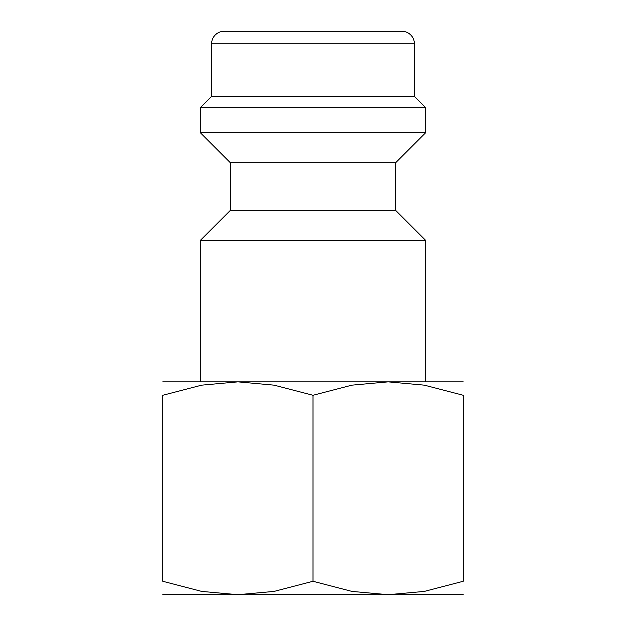 <?xml version="1.0" encoding="UTF-8"?>
<svg xmlns="http://www.w3.org/2000/svg" width="626" height="626" viewBox="0 0 626 626"><rect width="100%" height="100%" fill="white"/><g stroke="black" fill="none" stroke-linecap="round" stroke-linejoin="round"><path stroke-width="0.94" d="M395.632 210.336L230.368 210.336L230.368 162.76L395.632 162.76L395.632 210.336L425.68 240.384L200.32 240.384L200.32 381.86M414.412 43.82L211.588 43.82A12.52 12.52 0 0 1 224.108 31.3L401.892 31.3A12.52 12.52 0 0 1 414.412 43.82L414.412 96.404L425.68 107.672L425.68 132.712L200.32 132.712L230.368 162.76M425.68 107.672L200.32 107.672L200.32 132.712M414.412 96.404L211.588 96.404L200.32 107.672M463.24 381.86L388.12 381.86L424.311 385.154L463.24 395.28L463.24 581.28L424.311 591.406L388.12 594.7L351.929 591.406L313 581.28L274.071 591.406L237.88 594.7L201.689 591.406L162.76 581.28L162.76 395.28L201.689 385.154L237.88 381.86L274.071 385.154L313 395.28L351.929 385.154L388.12 381.86L162.76 381.86M463.24 594.7L162.76 594.7M463.24 395.303C463.24 377.314 463.24 377.314 463.24 395.303M162.76 395.303C162.76 377.314 162.76 377.314 162.76 395.303M463.24 581.257C463.24 599.246 463.24 599.246 463.24 581.257M162.76 581.257C162.76 599.246 162.76 599.246 162.76 581.257M313 395.28L313 581.28M230.368 210.336L200.32 240.384M211.588 43.82L211.588 96.404M395.632 162.76L425.68 132.712M425.68 240.384L425.68 381.86"/></g></svg>
